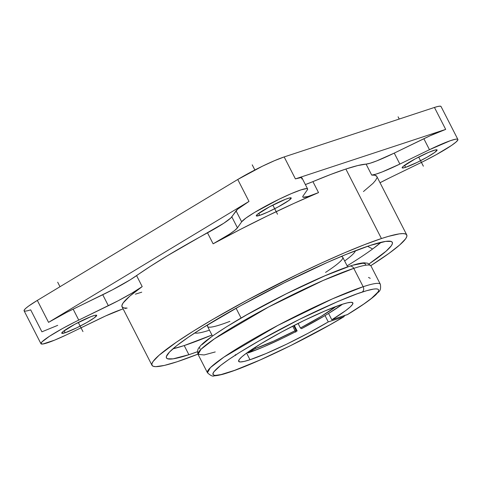 <?xml version="1.0" encoding="UTF-8"?>
<svg xmlns="http://www.w3.org/2000/svg" width="482" height="482" viewBox="0 0 482 482"><rect width="100%" height="100%" fill="white"/><g stroke="black" fill="none" stroke-linecap="round" stroke-linejoin="round"><path stroke-width="0.72" d="M380.388 284.35A97.111 10.152 152.9 0 0 363.163 286.718A4.097 3.386 71.8 0 1 362.096 292.11A93.014 9.724 -27.1 0 1 347.251 314.692L347.516 314.571C361.163 306.263 370.718 299.569 376.177 294.496C378.159 291.327 381.509 292.11 380.352 284.266A97.111 10.152 -27.1 0 1 380.388 284.35M228.793 372.435A4.097 3.386 -108.2 0 0 229.414 372.158C212.194 378.557 197.584 377.912 246.013 348.516C268.335 334.99 298.123 319.602 318.982 309.944C339.967 300.364 354.336 294.424 362.096 292.11A4.097 3.386 -108.2 0 0 363.163 286.718L332.453 298.852L277.933 325.374L223.877 357.144L210.411 367.621L207.447 372.743A97.111 10.152 -27.1 0 1 264.341 332.719A97.111 10.152 -27.1 0 1 363.163 286.718A97.111 10.152 -27.1 0 1 380.352 284.266L370.959 265.913A97.111 10.152 152.9 0 0 353.776 268.366A97.111 10.152 -27.1 0 1 370.995 265.998M349.613 266.221A4.097 3.386 71.8 0 1 353.776 268.366A4.097 3.386 -108.2 0 0 349.613 266.221M215.237 351.944L204.145 354.945L198.054 354.391L201.024 349.269L214.49 338.792L268.54 307.022L323.067 280.5L353.776 268.366L363.163 286.718L353.776 268.366A97.111 10.152 152.9 0 0 254.948 314.366A97.111 10.152 152.9 0 0 198.054 354.391C197.174 351.227 197.668 348.781 199.536 347.046C202.651 342.515 214.731 333.875 235.788 321.139C270.974 300.081 324.193 274.372 349.571 266.233C355.843 264.13 360.723 262.991 364.199 262.817L367.736 263.232L370.959 265.913M188.89 354.71A126.862 13.261 -27.1 0 1 166.441 357.909A126.862 13.261 -27.1 0 1 240.765 305.624A126.862 13.261 -27.1 0 1 369.857 245.531L385.654 241.398L391.155 241.446L392.3 242.319L392.36 243.747L391.33 245.724L386.052 251.218L369.11 263.889A126.862 13.261 -27.1 0 0 392.306 242.332A126.862 13.261 -27.1 0 0 369.857 245.531L346.269 254.363L327.194 262.509L284.332 282.759L240.717 305.654L202.988 327.706L188.185 337.346L176.882 345.558L169.525 352.023L166.386 356.493L166.447 357.921L167.591 358.795L173.092 358.843L188.89 354.71L184.208 345.564L188.89 354.71L197.493 351.703A126.862 13.261 -27.1 0 1 188.89 354.71M172.918 348.823A126.862 13.261 152.9 0 0 184.208 345.564L211.935 335.02A126.862 13.261 152.9 0 1 184.208 345.564L172.918 348.823M252.905 349.323A53.725 5.615 -27.1 0 1 251.399 349.775L252.905 349.323L252.695 348.914L252.905 349.323L246.356 353.276L252.905 349.323M249.995 359.741A64.154 6.706 -27.1 0 1 238.644 361.361A64.154 6.706 -27.1 0 1 276.228 334.918A64.154 6.706 -27.1 0 1 341.515 304.528L347.209 302.883L351.023 302.304L352.812 302.817L352.523 304.407L350.149 307.004L345.793 310.529L331.809 319.777L347.251 314.692L363.663 304.124L371.532 298.322L377.99 292.032L378.635 290.658L378.503 289.67L377.605 289.079L375.948 288.887L373.538 289.098L366.585 290.718L356.903 293.906L338.015 301.425L299.388 319.403L259.912 340.388L239.747 352.36L228.896 359.427L220.611 365.446L213.671 372.02L212.911 373.466L212.954 374.514L213.797 375.153L215.424 375.382L220.979 374.586L234.511 370.393L260.069 359.988L290.875 345.486L329.845 324.868L343.714 316.831L328.272 321.91A64.154 6.706 -27.1 0 1 249.995 359.741L246.609 353.125L249.995 359.741L244.181 361.416L240.349 361.964L238.644 361.367L239.138 359.644L241.801 356.867L246.543 353.137L261.443 343.431L281.566 332.008L303.853 320.602L324.904 310.95L341.515 304.528A64.154 6.706 -27.1 0 1 352.866 302.907A64.154 6.706 -27.1 0 1 331.809 319.777L328.561 313.439A64.154 6.706 152.9 0 0 342.521 304.202L328.561 313.439A64.154 6.706 -27.1 0 1 325.025 315.571L328.272 321.91L308.329 333.128L286.567 344.196L266.13 353.517L249.995 359.741M198.054 354.391L207.447 372.743C210.574 375.647 212.821 376.677 214.195 375.839C217.677 375.665 222.557 374.526 228.836 372.423C254.538 364.187 308.817 337.888 343.967 316.71L344.72 315.252L343.714 316.831L328.272 321.91L325.025 315.571L301.533 328.67L300.419 328.013A53.725 5.615 -27.1 0 0 335.635 306.769L337.587 305.889L335.635 306.769L321.241 316.331L300.419 328.013L298.081 323.446L300.419 328.013L301.533 328.67A64.154 6.706 152.9 0 0 325.025 315.571A64.154 6.706 152.9 0 0 328.561 313.439L331.809 319.777L347.643 314.481M297.141 330.953L294.279 325.356L297.141 330.953L296.032 330.297L273.692 341.081L255.556 348.45L248.11 352.945A64.154 6.706 152.9 0 0 297.141 330.953L296.032 330.297L293.665 325.669L296.032 330.297A53.725 5.615 -27.1 0 1 255.556 348.45L248.11 352.945L247.826 352.39L248.11 352.945L263.841 346.769L283.32 337.858L297.141 330.953M241.084 318.03L236.072 308.233L241.084 318.03M229.89 321.355A75.933 7.935 -27.1 0 1 208.073 324.555A75.933 7.935 152.9 0 0 207.561 326.483L212.466 336.056M194.764 332.954A90.743 9.483 152.9 0 0 209.459 330.188A90.743 9.483 -27.1 0 1 194.764 332.954M355.493 250.7A90.743 9.483 -27.1 0 1 344.654 261.003A90.743 9.483 152.9 0 0 355.493 250.7M371.706 175.093L366.091 164.115A143.088 14.954 152.9 0 0 345.859 169.031L381.431 238.548A143.088 14.954 -27.1 0 1 406.754 234.939A143.088 14.954 -27.1 0 1 370.821 265.66L389.125 253.279L399.699 244.964L405.651 238.765L406.814 236.542L406.748 234.927L405.452 233.939L402.946 233.595L399.253 233.884L388.444 236.373L381.431 238.548L345.859 169.031A143.088 14.954 152.9 0 0 312.914 181.624L318.53 192.601A38.662 4.043 -27.1 0 1 302.786 196.975A38.662 4.043 -27.1 0 1 303.082 195.945L307.317 189.914L303.082 195.945L302.738 196.764L303.088 197.228L308.197 196.451L318.53 192.601A143.088 14.954 152.9 0 0 213.122 243.814L207.507 232.836A38.662 4.043 152.9 0 0 231.824 216.864L237.439 227.841L241.669 221.81A37.192 3.886 -27.1 0 1 275.963 200.765A37.192 3.886 -27.1 0 1 307.6 188.92A37.192 3.886 -27.1 0 1 307.317 189.914L307.6 188.914L306.612 188.57L301.021 189.86L291.393 193.583L279.186 199.174L254.604 212.411L245.965 218.039L241.669 221.81L236.053 210.833L241.669 221.81L237.439 227.841A38.662 4.043 -27.1 0 1 213.122 243.814L207.507 232.836A143.088 14.954 152.9 0 0 136.587 275.626L142.202 286.603A38.662 4.043 -27.1 0 1 108.354 305.721L102.738 294.743L73.137 309.125A37.192 3.886 152.9 0 0 48.549 322.362L248.989 201.434L237.753 179.485L37.319 300.407L48.549 322.362L37.319 300.407A37.192 3.886 152.9 0 0 24.1 310.8L24.389 309.806L25.932 308.197L28.679 306.034L37.319 300.407L237.753 179.485L248.989 201.434A37.192 3.886 152.9 0 0 236.053 210.833L231.824 216.864L237.439 227.841L234.692 230.462L229.408 234.216L213.122 243.814L240.084 229.559L267.474 215.858L294.032 203.35L318.53 192.601L312.914 181.624L330.754 174.448L345.859 169.031L357.764 165.555L366.091 164.115A38.662 4.043 152.9 0 0 394.252 153.101L399.867 164.073L429.468 149.691A37.192 3.886 -27.1 0 1 457.882 139.437A37.192 3.886 -27.1 0 1 444.663 149.83A37.192 3.886 -27.1 0 1 420.081 163.067L390.48 177.448L423.323 161.47L436.108 154.758L451.507 145.468L456.05 142.039L457.9 139.852L457.755 139.286L456.894 139.087L455.339 139.262L450.296 140.714L429.468 149.691L423.853 138.72L429.468 149.691L399.867 164.073A38.662 4.043 -27.1 0 1 371.706 175.093L366.091 164.115L370.182 163.217L376.611 160.946L394.252 153.101L399.867 164.073L382.226 171.923L375.797 174.195L371.706 175.093L374.9 175.237L376.803 176.412A143.088 14.954 152.9 0 0 371.706 175.093M197.933 354.137A143.088 14.954 -27.1 0 1 177.316 361.693A143.088 14.954 -27.1 0 1 151.993 365.302A143.088 14.954 -27.1 0 1 235.825 306.329A143.088 14.954 -27.1 0 1 381.431 238.548L364.543 244.645L344.377 252.875L321.717 262.925L297.43 274.397L247.73 299.834L213.225 319.162L193.216 331.23L176.52 342.106L159.048 355.276L153.095 361.476L151.932 363.699L151.999 365.314L153.294 366.302L155.8 366.651L164.344 365.428L177.316 361.693L197.933 354.137M405.615 167.332A19.629 2.055 -27.1 0 1 402.145 167.826A19.629 2.055 -27.1 0 1 413.646 159.735A19.629 2.055 -27.1 0 1 433.619 150.438A19.629 2.055 -27.1 0 1 437.09 149.944A19.629 2.055 -27.1 0 1 425.594 158.036A19.629 2.055 -27.1 0 1 405.615 167.332L404.579 165.302L405.615 167.332L402.663 168.013L402.145 167.826L403.109 166.453L415.279 158.843L428.534 152.402L435.397 149.926L437.09 149.944L434.674 152.457L427.185 157.144L417.141 162.416L405.615 167.332M445.687 129.399A37.192 3.886 152.9 0 0 423.853 138.72L394.252 153.101L430.167 135.737L445.687 129.399L434.451 107.444L445.687 129.399L295.406 178.882L445.687 129.399M457.882 139.437L441.036 106.51A37.192 3.886 152.9 0 0 434.451 107.444L284.169 156.933L295.406 178.882L284.169 156.933A37.192 3.886 152.9 0 0 237.753 179.485L262.335 166.248L274.541 160.657L284.169 156.933L434.451 107.444L437.825 106.474L440.048 106.16L441.03 106.504M259.756 215.358A19.629 2.055 -27.1 0 1 256.279 215.858A19.629 2.055 -27.1 0 1 267.781 207.766A19.629 2.055 -27.1 0 1 287.76 198.464A19.629 2.055 -27.1 0 1 291.23 197.969A19.629 2.055 -27.1 0 1 279.729 206.061A19.629 2.055 -27.1 0 1 259.756 215.358L258.714 213.327L259.756 215.358L256.285 215.858L257.249 214.478L269.414 206.874L285.44 199.301L289.537 197.957L291.23 197.969L288.814 200.488L278.096 206.953L267.95 212.014L259.756 215.358M124.88 308.462L127.128 308.076L123.934 307.932L122.199 307.016L121.934 305.347L123.139 302.937L129.911 296.026L142.202 286.603L131.851 293.189L118.144 300.774L75.511 321.693L62.726 328.405L49.375 336.334L41.856 342.003L40.952 343.732L42.898 344.003L54.448 340.202L66.173 335.002L105.528 315.987L121.663 309.402A38.662 4.043 -27.1 0 1 123.151 308.938L121.663 309.402A38.662 4.043 -27.1 0 0 98.967 319.09L69.366 333.472A37.192 3.886 -27.1 0 1 40.952 343.726A37.192 3.886 -27.1 0 1 78.753 320.102L73.137 309.125L78.753 320.102L108.354 305.721L102.738 294.743A38.662 4.043 152.9 0 0 136.587 275.626L142.202 286.603A143.088 14.954 152.9 0 0 122.036 306.763L151.993 365.302M65.215 332.725A19.629 2.055 -27.1 0 1 61.744 333.225A19.629 2.055 -27.1 0 1 73.24 325.133A19.629 2.055 -27.1 0 1 93.219 315.831A19.629 2.055 -27.1 0 1 96.689 315.336A19.629 2.055 -27.1 0 1 85.194 323.428A19.629 2.055 -27.1 0 1 65.215 332.725L64.178 330.694L65.215 332.725L61.744 333.225L62.708 331.845L74.879 324.241L90.899 316.668L94.996 315.318L96.689 315.336L94.273 317.855L86.784 322.536L76.74 327.808L65.215 332.725M370.236 278.331L368.513 277.427M57.713 325.35L41.916 331.815L30.679 309.86L27.311 310.83L25.088 311.149L24.1 310.806L40.952 343.726M307.6 188.92L301.985 177.942A37.192 3.886 152.9 0 0 295.406 178.882L300.997 177.593L301.985 177.942L301.702 178.936M305.371 184.564A38.662 4.043 152.9 0 0 312.914 181.624L305.371 184.564M380.039 182.732A38.662 4.043 -27.1 0 1 390.48 177.448L380.039 182.732M367.591 246.29L372.616 248.995L381.148 242.271A126.862 13.261 152.9 0 1 372.616 248.995A126.862 13.261 -27.1 0 1 347.13 265.841A126.862 13.261 152.9 0 0 372.616 248.995L367.591 246.29M347.661 266.877L342.762 257.298A75.933 7.935 152.9 0 0 340.901 256.587A75.933 7.935 -27.1 0 1 325.543 272.414M365.525 265.046L365.398 264.058L364.5 263.467L362.838 263.274L353.475 265.106M348.992 266.498L324.904 275.812L286.284 293.791L246.802 314.782L226.642 326.748L215.791 333.815M211.303 336.972L202.109 344.576M199.807 347.853L199.849 348.902M218.322 336.213L218.93 335.671M235.312 354.65L235.722 355.348M255.026 347.408L255.556 348.45L255.026 347.408M376.9 177.816L375.695 180.226L373.026 183.347L363.44 191.559M141.744 292.176L135.364 294.171M48.549 322.362L66.643 312.366L112.529 289.803L130.164 279.843L150.468 266.275L167.278 255.803L223.793 223.238L230.782 218.021L237.602 209.224L248.989 201.434L48.549 322.362M343.714 316.831A93.014 9.724 -27.1 0 1 229.414 372.158M292.701 326.163L295.755 332.134M423.365 166.2L418.683 157.06M399.229 119.042L398.09 116.813M277.499 214.231L272.824 205.085M254.864 169.995L252.225 164.838M82.964 331.598L78.283 322.452M59.997 286.724L57.683 282.205M376.797 176.4L406.754 234.939"/></g></svg>
